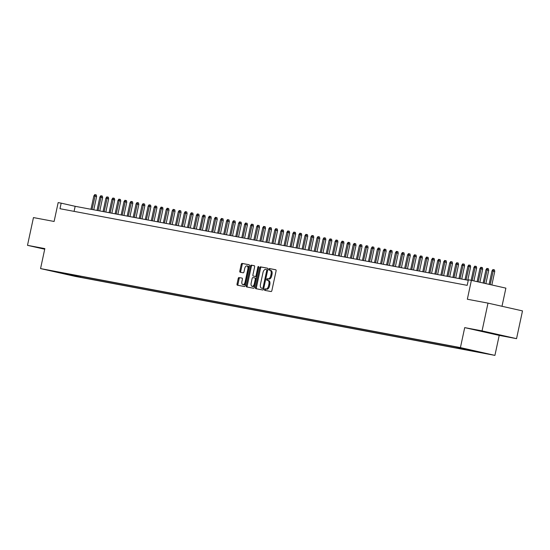<?xml version="1.0" encoding="UTF-8"?>
<svg xmlns="http://www.w3.org/2000/svg" width="550" height="550" viewBox="0 0 550 550"><rect width="100%" height="100%" fill="white"/><g stroke="black" fill="none" stroke-linecap="round" stroke-linejoin="round"><path stroke-width="0.82" d="M267.829 280.39L268.689 280.582A3.568 1.925 -77.3 0 1 268.723 280.589A3.568 1.925 -77.3 0 1 269.83 284.426L269.486 286.062A3.568 1.925 -77.3 0 1 266.839 289.197L265.093 288.832A0.784 0.419 -77.3 0 0 264.516 289.513A0.784 0.419 -77.3 0 0 264.756 290.352A0.784 0.419 -77.3 0 0 264.77 290.359L271.061 291.541A1.114 0.605 -77.3 0 0 271.886 290.565L276.086 270.944A1.114 0.605 -77.3 0 0 275.743 269.748A1.114 0.605 -77.3 0 0 275.729 269.741L269.438 268.558A0.784 0.419 -77.3 0 0 268.861 269.246A0.784 0.419 -77.3 0 0 269.108 270.084A0.784 0.419 -77.3 0 0 269.115 270.084L269.926 270.236A3.568 1.925 -77.3 0 1 269.961 270.243A3.568 1.925 -77.3 0 1 271.074 274.079L270.724 275.715A3.568 1.925 -77.3 0 1 268.084 278.85L267.266 278.692A0.784 0.419 -77.3 0 0 266.688 279.379A0.784 0.419 -77.3 0 0 266.929 280.218A0.784 0.419 -77.3 0 0 266.942 280.218L267.754 280.376A0.784 0.419 -77.3 0 1 267.623 279.593A0.784 0.419 -77.3 0 1 268.201 278.905L267.266 278.692M266.839 289.197L266.028 289.039A0.784 0.419 -77.3 0 0 265.451 289.726A0.784 0.419 -77.3 0 0 265.588 290.51M275.866 269.803L270.373 268.771A0.784 0.419 -77.3 0 0 269.796 269.452A0.784 0.419 -77.3 0 0 269.933 270.236M77.55 276.739L71.012 275.309L77.55 276.739M239.044 277.523A1.114 0.605 -77.3 0 0 238.219 278.499L237.036 284.006A1.114 0.605 -77.3 0 0 237.387 285.202L244.386 286.522A1.114 0.605 -77.3 0 0 245.211 285.539L249.411 265.925A1.114 0.605 -77.3 0 0 249.067 264.722A1.114 0.605 -77.3 0 0 249.054 264.722L242.069 263.409A1.114 0.605 -77.3 0 0 241.244 264.385L239.821 271.033A1.114 0.605 -77.3 0 0 240.164 272.229A1.114 0.605 -77.3 0 0 240.178 272.236L243.169 272.8A1.114 0.605 -77.3 0 0 243.994 271.817L244.702 268.524A2.984 1.609 -77.3 0 1 246.936 265.911A2.984 1.609 -77.3 0 1 247.864 269.122L245.101 282.033A2.984 1.609 -77.3 0 1 242.859 284.646A2.984 1.609 -77.3 0 1 241.931 281.435L242.392 279.283A1.114 0.605 -77.3 0 0 242.041 278.087L239.972 277.729A1.114 0.605 -77.3 0 0 239.147 278.712L237.971 284.212A1.114 0.605 -77.3 0 0 238.191 285.354M265.911 288.984A3.568 1.925 -77.3 0 0 268.551 285.856L268.902 284.219A3.568 1.925 -77.3 0 0 267.788 280.383A3.568 1.925 -77.3 0 0 267.754 280.376M482.054 330.887L464.709 327.621L499.207 335.39L516.546 338.656L482.054 330.887L488.001 303.126L467.342 299.241L471.384 280.363L468.373 279.792L467.184 285.347L59.984 208.711L61.174 203.156L58.162 202.593L54.113 221.464L33.454 217.58L27.5 245.334L44.715 249.212M464.709 327.621L460.426 347.607L40.556 268.586L44.846 248.6L27.5 245.334M255.454 287.471A1.114 0.605 -77.3 0 0 255.798 288.668A1.114 0.605 -77.3 0 0 255.812 288.668L262.797 289.988A1.114 0.605 -77.3 0 0 263.622 289.004L267.829 269.39A1.114 0.605 -77.3 0 0 267.486 268.187L260.487 266.874A1.114 0.605 -77.3 0 0 259.655 267.85L255.454 287.471L256.382 287.678A1.114 0.605 -77.3 0 0 256.603 288.819M253.591 288.255L246.606 286.935A1.114 0.605 -77.3 0 0 246.606 286.935A1.114 0.605 -77.3 0 1 246.242 285.739L250.449 266.118A1.114 0.605 -77.3 0 1 251.274 265.141L254.265 265.705A1.114 0.605 -77.3 0 0 254.265 265.705L254.265 265.705A1.114 0.605 -77.3 0 1 254.623 266.901L252.917 274.863A1.114 0.605 -77.3 0 0 253.268 276.059A1.114 0.605 -77.3 0 0 253.275 276.059L255.262 276.437A1.114 0.605 -77.3 0 0 256.087 275.454L257.861 267.176A0.784 0.419 -77.3 0 1 258.452 266.489A0.784 0.419 -77.3 0 1 258.692 267.327L254.416 287.272A1.114 0.605 -77.3 0 1 253.591 288.255M488.001 303.126L522.5 310.901L516.546 338.656M482.556 352.749L488.888 354.138L482.556 352.749M460.426 347.607L494.918 355.382L75.054 276.354L40.556 268.586M80.678 276.272L80.472 277.241L482.233 352.859L475.564 351.106M80.472 277.241L53.247 271.109L455.008 346.727L475.709 351.388M501.992 306.281L505.883 288.131L471.384 280.363M499.207 335.39L494.918 355.382M468.263 280.294L75.164 206.305L61.174 203.156M74.078 211.358L75.164 206.305M73.494 274.918L73.941 275.77M67.306 274.526L67.251 273.742M481.071 330.956L502.473 335.562L481.071 330.956M44.784 248.889L41.573 248.435L44.729 249.143M270.002 270.256L270.861 270.449A3.568 1.925 -77.3 0 1 270.896 270.456A3.568 1.925 -77.3 0 1 272.009 274.292L271.659 275.928A3.568 1.925 -77.3 0 1 269.012 279.056L268.201 278.905M267.609 268.249L261.415 267.08A1.114 0.605 -77.3 0 0 260.59 268.063L256.382 287.678M262.474 288.337A0.784 0.419 -77.3 0 0 263.051 287.65L266.743 270.435A0.784 0.419 -77.3 0 0 266.502 269.589A0.784 0.419 -77.3 0 0 266.496 269.589L265.636 269.431A3.568 1.925 -77.3 0 0 262.989 272.559L260.466 284.329A3.568 1.925 -77.3 0 0 261.58 288.166A3.568 1.925 -77.3 0 0 261.614 288.173L263.409 288.544A0.784 0.419 -77.3 0 0 263.759 288.358M262.474 288.372A3.568 1.925 -77.3 0 0 262.508 288.379A3.568 1.925 -77.3 0 0 262.549 288.386L261.614 288.173M263.409 288.544L262.549 288.386M254.403 265.76L252.209 265.347A1.114 0.605 -77.3 0 0 251.384 266.331L247.177 285.945A1.114 0.605 -77.3 0 0 247.397 287.086M254.196 276.272L254.21 276.272A1.114 0.605 -77.3 0 0 254.196 276.272A1.114 0.605 -77.3 0 0 254.21 276.272L256.197 276.643A1.114 0.605 -77.3 0 0 256.774 276.279M251.151 283.119A2.984 1.609 -77.3 0 0 252.079 286.323A2.984 1.609 -77.3 0 0 254.32 283.711L255.289 279.159A1.114 0.605 -77.3 0 0 254.946 277.963A1.114 0.605 -77.3 0 0 254.932 277.963L252.952 277.585A1.114 0.605 -77.3 0 0 252.127 278.568L251.151 283.119M252.079 286.323L253.007 286.536A2.984 1.609 -77.3 0 0 254.911 284.969M256.252 278.719A1.114 0.605 -77.3 0 0 255.881 278.176A1.114 0.605 -77.3 0 0 255.867 278.169L255.881 278.176M242.172 278.142L239.972 277.729M242.859 284.646L243.788 284.852A2.984 1.609 -77.3 0 0 245.692 283.291M248.916 268.235A2.984 1.609 -77.3 0 0 247.871 266.124L246.936 265.911M249.191 264.784L243.004 263.615A1.114 0.605 -77.3 0 0 242.172 264.598L240.749 271.246A1.114 0.605 -77.3 0 0 240.969 272.387M491.989 270.868L492.91 269.555L493.515 269.672L494.45 269.878L494.752 271.452L491.989 270.868L489.101 284.35M493.515 269.672L490.174 284.597M494.752 271.452L491.851 284.976M500.699 335.163L482.288 331.203M485.904 331.952L497.062 334.345M44.777 248.916L43.416 248.607M485.959 269.734L486.881 268.421L487.486 268.531L488.414 268.744L488.723 270.318L485.959 269.734L483.113 283.002M487.486 268.531L484.192 283.243M488.723 270.318L485.87 283.621M479.923 268.599L480.844 267.286L481.449 267.396L482.384 267.609L482.687 269.184L479.923 268.599L477.125 281.655M481.449 267.396L478.204 281.896M482.687 269.184L479.882 282.274M473.894 267.465L474.815 266.152L475.42 266.262L476.348 266.475L476.658 268.043L473.894 267.465L471.137 280.314M475.42 266.262L472.216 280.548M476.658 268.043L473.894 280.926M467.857 266.331L468.786 265.011L469.384 265.127L470.319 265.334L470.621 266.908L467.857 266.331L464.998 279.675M469.384 265.127L466.084 279.881M470.621 266.908L467.775 280.197M461.828 265.189L462.749 263.876L463.354 263.993L464.283 264.199L464.592 265.774L461.828 265.189L458.961 278.541M463.354 263.993L460.047 278.747M464.592 265.774L461.739 279.063M455.792 264.055L456.72 262.742L457.318 262.859L458.253 263.065L458.556 264.639L455.792 264.055L452.932 277.406M457.318 262.859L454.018 277.613M458.556 264.639L455.709 277.929M449.763 262.921L450.684 261.607L451.289 261.724L452.224 261.931L452.526 263.505L449.763 262.921L446.902 276.272M451.289 261.724L447.982 276.478M452.526 263.505L449.673 276.794M443.726 261.786L444.654 260.473L445.252 260.583L446.188 260.796L446.49 262.371L443.726 261.786L440.866 275.137M445.252 260.583L441.953 275.344M446.49 262.371L443.644 275.66M437.697 260.652L438.618 259.339L439.223 259.449L440.158 259.662L440.461 261.236L437.697 260.652L434.837 274.003M439.223 259.449L435.923 274.202M440.461 261.236L437.614 274.526M431.661 259.518L432.589 258.204L433.194 258.314L434.122 258.528L434.431 260.095L431.661 259.518L428.801 272.869M433.194 258.314L429.887 273.068M434.431 260.095L431.578 273.391M425.631 258.383L426.553 257.063L427.158 257.18L428.092 257.386L428.395 258.961L425.631 258.383L422.771 271.728M427.158 257.18L423.857 271.934M428.395 258.961L425.549 272.25M419.602 257.242L420.523 255.929L421.128 256.046L422.056 256.252L422.366 257.826L419.602 257.242L416.735 270.593M421.128 256.046L417.821 270.799M422.366 257.826L419.513 271.116M413.566 256.107L414.487 254.794L415.092 254.911L416.027 255.117L416.329 256.692L413.566 256.107L410.706 269.459M415.092 254.911L411.792 269.665M416.329 256.692L413.483 269.981M407.536 254.973L408.457 253.66L409.062 253.777L409.991 253.983L410.3 255.558L407.536 254.973L404.669 268.324M409.062 253.777L405.756 268.531M410.3 255.558L407.447 268.847M401.5 253.839L402.428 252.526L403.026 252.636L403.961 252.849L404.264 254.423L401.5 253.839L398.64 267.19M403.026 252.636L399.726 267.396M404.264 254.423L401.418 267.712M395.471 252.704L396.392 251.391L396.997 251.501L397.925 251.714L398.234 253.289L395.471 252.704L392.604 266.056M396.997 251.501L393.69 266.255M398.234 253.289L395.381 266.578M389.434 251.57L390.362 250.257L390.961 250.367L391.896 250.58L392.198 252.147L389.434 251.57L386.574 264.921M390.961 250.367L387.661 265.121M392.198 252.147L389.352 265.444M383.405 250.436L384.326 249.116L384.931 249.232L385.866 249.439L386.169 251.013L383.405 250.436L380.538 263.78M384.931 249.232L381.624 263.986M386.169 251.013L383.316 264.303M377.369 249.294L378.297 247.981L378.895 248.098L379.83 248.304L380.132 249.879L377.369 249.294L374.509 262.646M378.895 248.098L375.595 262.852M380.132 249.879L377.286 263.168M371.339 248.16L372.261 246.847L372.866 246.964L373.801 247.17L374.103 248.744L371.339 248.16L368.479 261.511M372.866 246.964L369.566 261.718M374.103 248.744L371.25 262.034M365.303 247.026L366.231 245.712L366.836 245.822L367.764 246.036L368.067 247.61L365.303 247.026L362.443 260.377M366.836 245.822L363.529 260.583M368.067 247.61L365.221 260.899M359.274 245.891L360.195 244.578L360.8 244.688L361.735 244.901L362.038 246.476L359.274 245.891L356.414 259.243M360.8 244.688L357.5 259.449M362.038 246.476L359.191 259.765M353.237 244.757L354.166 243.444L354.771 243.554L355.699 243.767L356.008 245.341L353.237 244.757L350.377 258.108M354.771 243.554L351.464 258.308M356.008 245.341L353.155 258.631M347.208 243.623L348.129 242.309L348.734 242.419L349.669 242.633L349.972 244.2L347.208 243.623L344.348 256.974M348.734 242.419L345.434 257.173M349.972 244.2L347.126 257.496M341.179 242.488L342.1 241.168L342.705 241.285L343.633 241.491L343.942 243.066L341.179 242.488L338.312 255.833M342.705 241.285L339.398 256.039M343.942 243.066L341.089 256.355M335.143 241.347L336.064 240.034L336.669 240.151L337.604 240.357L337.906 241.931L335.143 241.347L332.282 254.698M336.669 240.151L333.369 254.904M337.906 241.931L335.06 255.221M329.113 240.212L330.034 238.899L330.639 239.016L331.567 239.222L331.877 240.797L329.113 240.212L326.246 253.564M330.639 239.016L327.332 253.77M331.877 240.797L329.024 254.086M323.077 239.078L324.005 237.765L324.603 237.875L325.538 238.088L325.841 239.663L323.077 239.078L320.217 252.429M324.603 237.875L321.303 252.636M325.841 239.663L322.994 252.952M317.048 237.944L317.969 236.631L318.574 236.741L319.502 236.954L319.811 238.528L317.048 237.944L314.181 251.295M318.574 236.741L315.267 251.501M319.811 238.528L316.958 251.817M311.011 236.809L311.939 235.496L312.538 235.606L313.472 235.819L313.775 237.394L311.011 236.809L308.151 250.161M312.538 235.606L309.238 250.36M313.775 237.394L310.929 250.683M304.982 235.675L305.903 234.362L306.508 234.472L307.443 234.685L307.746 236.252L304.982 235.675L302.122 249.026M306.508 234.472L303.201 249.226M307.746 236.252L304.893 249.549M298.946 234.541L299.874 233.221L300.472 233.337L301.407 233.544L301.709 235.118L298.946 234.541L296.086 247.885M300.472 233.337L297.172 248.091M301.709 235.118L298.863 248.407M292.916 233.399L293.837 232.086L294.442 232.203L295.377 232.409L295.68 233.984L292.916 233.399L290.056 246.751M294.442 232.203L291.143 246.957M295.68 233.984L292.834 247.273M286.88 232.265L287.808 230.952L288.413 231.069L289.341 231.275L289.644 232.849L286.88 232.265L284.02 245.616M288.413 231.069L285.106 245.822M289.644 232.849L286.798 246.139M280.851 231.131L281.772 229.817L282.377 229.928L283.312 230.141L283.614 231.715L280.851 231.131L277.991 244.482M282.377 229.928L279.077 244.688M283.614 231.715L280.768 245.004M274.821 229.996L275.743 228.683L276.347 228.793L277.276 229.006L277.585 230.581L274.821 229.996L271.954 243.347M276.347 228.793L273.041 243.554M277.585 230.581L274.732 243.87M268.785 228.862L269.706 227.549L270.311 227.659L271.246 227.872L271.549 229.446L268.785 228.862L265.925 242.213M270.311 227.659L267.011 242.413M271.549 229.446L268.702 242.736M262.756 227.728L263.677 226.414L264.282 226.524L265.21 226.738L265.519 228.305L262.756 227.728L259.889 241.072M264.282 226.524L260.975 241.278M265.519 228.305L262.666 241.601M256.719 226.593L257.641 225.273L258.246 225.39L259.181 225.596L259.483 227.171L256.719 226.593L253.859 239.938M258.246 225.39L254.946 240.144M259.483 227.171L256.637 240.46M250.69 225.452L251.611 224.139L252.216 224.256L253.144 224.462L253.454 226.036L250.69 225.452L247.823 238.803M252.216 224.256L248.909 239.009M253.454 226.036L250.601 239.326M244.654 224.317L245.582 223.004L246.18 223.121L247.115 223.327L247.417 224.902L244.654 224.317L241.794 237.669M246.18 223.121L242.88 237.875M247.417 224.902L244.571 238.191M238.624 223.183L239.546 221.87L240.151 221.98L241.079 222.193L241.388 223.768L238.624 223.183L235.758 236.534M240.151 221.98L236.844 236.741M241.388 223.768L238.535 237.057M232.588 222.049L233.516 220.736L234.114 220.846L235.049 221.059L235.352 222.633L232.588 222.049L229.728 235.4M234.114 220.846L230.814 235.606M235.352 222.633L232.506 235.923M226.559 220.914L227.48 219.601L228.085 219.711L229.02 219.924L229.322 221.499L226.559 220.914L223.699 234.266M228.085 219.711L224.778 234.465M229.322 221.499L226.469 234.788M220.522 219.78L221.451 218.467L222.049 218.577L222.984 218.79L223.286 220.357L220.522 219.78L217.663 233.124M222.049 218.577L218.749 233.331M223.286 220.357L220.44 233.654M214.493 218.646L215.414 217.326L216.019 217.442L216.954 217.649L217.257 219.223L214.493 218.646L211.633 231.99M216.019 217.442L212.719 232.196M217.257 219.223L214.411 232.512M208.457 217.504L209.385 216.191L209.99 216.308L210.918 216.514L211.228 218.089L208.457 217.504L205.597 230.856M209.99 216.308L206.683 231.062M211.228 218.089L208.374 231.378M202.428 216.37L203.349 215.057L203.954 215.174L204.889 215.38L205.191 216.954L202.428 216.37L199.567 229.721M203.954 215.174L200.654 229.928M205.191 216.954L202.345 230.244M196.398 215.236L197.319 213.923L197.924 214.032L198.853 214.246L199.162 215.82L196.398 215.236L193.531 228.587M197.924 214.032L194.617 228.793M199.162 215.82L196.309 229.109M190.362 214.101L191.283 212.788L191.888 212.898L192.823 213.111L193.126 214.686L190.362 214.101L187.502 227.452M191.888 212.898L188.588 227.652M193.126 214.686L190.279 227.975M184.333 212.967L185.254 211.654L185.859 211.764L186.787 211.977L187.096 213.551L184.333 212.967L181.466 226.318M185.859 211.764L182.552 226.518M187.096 213.551L184.243 226.841M178.296 211.833L179.224 210.519L179.822 210.629L180.758 210.843L181.06 212.41L178.296 211.833L175.436 225.177M179.822 210.629L176.522 225.383M181.06 212.41L178.214 225.699M172.267 210.698L173.188 209.378L173.793 209.495L174.721 209.701L175.031 211.276L172.267 210.698L169.4 224.042M173.793 209.495L170.486 224.249M175.031 211.276L172.178 224.565M166.231 209.557L167.159 208.244L167.757 208.361L168.692 208.567L168.994 210.141L166.231 209.557L163.371 222.908M167.757 208.361L164.457 223.114M168.994 210.141L166.148 223.431M160.201 208.423L161.123 207.109L161.728 207.226L162.662 207.433L162.965 209.007L160.201 208.423L157.341 221.774M161.728 207.226L158.421 221.98M162.965 209.007L160.112 222.296M154.165 207.288L155.093 205.975L155.691 206.085L156.626 206.298L156.929 207.873L154.165 207.288L151.305 220.639M155.691 206.085L152.391 220.846M156.929 207.873L154.083 221.162M148.136 206.154L149.057 204.841L149.662 204.951L150.597 205.164L150.899 206.738L148.136 206.154L145.276 219.505M149.662 204.951L146.362 219.704M150.899 206.738L148.053 220.028M142.099 205.019L143.028 203.706L143.632 203.816L144.561 204.029L144.863 205.597L142.099 205.019L139.239 218.371M143.632 203.816L140.326 218.57M144.863 205.597L142.017 218.893M136.07 203.885L136.991 202.572L137.596 202.682L138.531 202.895L138.834 204.462L136.07 203.885L133.21 217.229M137.596 202.682L134.296 217.436M138.834 204.462L135.988 217.752M130.041 202.744L130.962 201.431L131.567 201.548L132.495 201.754L132.804 203.328L130.041 202.744L127.174 216.095M131.567 201.548L128.26 216.301M132.804 203.328L129.951 216.617M124.004 201.609L124.926 200.296L125.531 200.413L126.466 200.619L126.768 202.194L124.004 201.609L121.144 214.961M125.531 200.413L122.231 215.167M126.768 202.194L123.922 215.483M117.975 200.475L118.896 199.162L119.501 199.279L120.429 199.485L120.739 201.059L117.975 200.475L115.108 213.826M119.501 199.279L116.194 214.032M120.739 201.059L117.886 214.349M111.939 199.341L112.86 198.028L113.465 198.137L114.4 198.351L114.703 199.925L111.939 199.341L109.079 212.692M113.465 198.137L110.165 212.898M114.703 199.925L111.856 213.214M105.909 198.206L106.831 196.893L107.436 197.003L108.364 197.216L108.673 198.791L105.909 198.206L103.042 211.558M107.436 197.003L104.129 211.757M108.673 198.791L105.82 212.08M99.873 197.072L100.801 195.759L101.399 195.869L102.334 196.082L102.637 197.649L99.873 197.072L97.013 210.423M101.399 195.869L98.099 210.623M102.637 197.649L99.791 210.946M93.844 195.938L94.765 194.617L95.37 194.734L96.298 194.947L96.608 196.515L93.844 195.938L90.977 209.282M95.37 194.734L92.063 209.488M96.608 196.515L93.754 209.804M269.486 286.062L268.551 285.856M269.83 284.426L268.902 284.219M269.012 279.056L268.084 278.85M271.659 275.928L270.724 275.715M272.009 274.292L271.074 274.079M270.373 268.771L269.438 268.558M266.028 289.039L265.093 288.832M260.59 268.063L259.655 267.85M261.415 267.08L260.487 266.874M263.876 287.836L263.051 287.65M267.568 270.621L266.743 270.435M247.177 285.945L246.242 285.739M251.384 266.331L250.449 266.118M252.209 265.347L251.274 265.141M256.197 276.643L255.262 276.437M256.912 275.639L256.087 275.454M258.686 267.362L257.861 267.176M255.138 283.896L254.32 283.711M256.114 279.345L255.289 279.159M245.919 282.219L245.101 282.033M248.689 269.301L247.864 269.122M240.749 271.246L239.821 271.033M242.172 264.598L241.244 264.385M243.004 263.615L242.069 263.409M237.971 284.212L237.036 284.006M239.147 278.712L238.219 278.499M268.723 280.589L267.788 280.383M270.896 270.456L269.961 270.243M262.508 288.379L261.58 288.166"/></g></svg>
